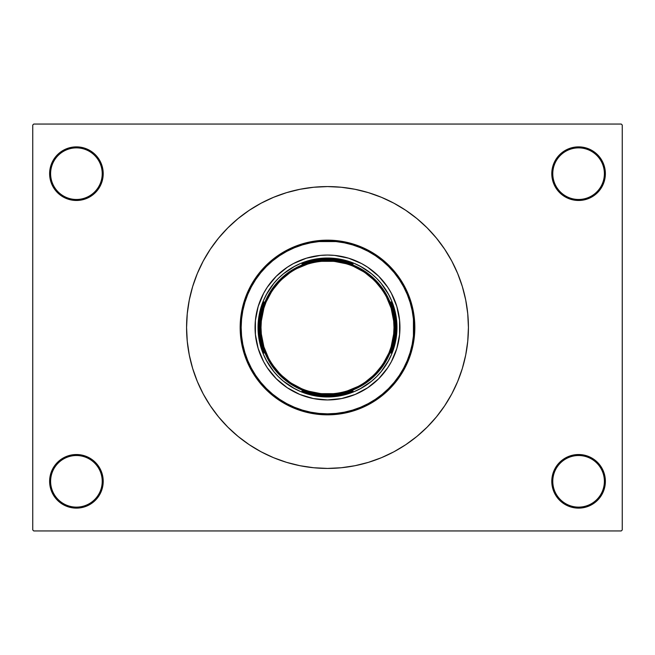 <?xml version="1.0" encoding="UTF-8"?>
<svg xmlns="http://www.w3.org/2000/svg" width="655" height="655" viewBox="0 0 655 655"><rect width="100%" height="100%" fill="white"/><g stroke="black" fill="none" stroke-linecap="round" stroke-linejoin="round"><path stroke-width="0.98" d="M604.385 481.327A25.807 25.807 0 0 0 578.586 455.52A25.807 25.807 0 0 0 552.779 481.327L551.788 481.327A26.798 26.798 0 0 1 578.586 454.529A26.798 26.798 0 0 1 605.376 481.327L604.385 481.327A25.807 25.807 0 0 1 578.586 507.126A25.807 25.807 0 0 1 552.779 481.327A25.807 25.807 0 0 1 578.586 455.52A25.807 25.807 0 0 1 604.385 481.327L605.376 481.327L604.868 476.095L603.337 471.068L600.864 466.442L597.532 462.381L593.471 459.049L588.837 456.568L583.81 455.045L578.586 454.529L573.354 455.045L568.327 456.568L563.693 459.049L559.632 462.381L556.3 466.442L553.827 471.068L552.304 476.095L551.788 481.327L552.304 486.55L553.827 491.577L556.3 496.212L559.632 500.273L563.693 503.605L568.327 506.078L573.354 507.609L578.586 508.124L583.81 507.609L588.837 506.078L593.471 503.605L597.532 500.273L600.864 496.212L603.337 491.577L604.868 486.55L605.376 481.327A26.798 26.798 0 0 1 578.586 508.124A26.798 26.798 0 0 1 551.788 481.327L552.779 481.327A25.807 25.807 0 0 0 578.586 507.126A25.807 25.807 0 0 0 604.385 481.327M102.221 481.327A25.807 25.807 0 0 0 76.414 455.52A25.807 25.807 0 0 0 50.615 481.327L49.624 481.327A26.798 26.798 0 0 1 76.414 454.529A26.798 26.798 0 0 1 103.212 481.327L102.221 481.327A25.807 25.807 0 0 1 76.414 507.126A25.807 25.807 0 0 1 50.615 481.327A25.807 25.807 0 0 1 76.414 455.52A25.807 25.807 0 0 1 102.221 481.327L103.212 481.327L102.696 476.095L101.173 471.068L98.7 466.442L95.368 462.381L91.307 459.049L86.673 456.568L81.646 455.045L76.414 454.529L71.19 455.045L66.163 456.568L61.529 459.049L57.468 462.381L54.136 466.442L51.663 471.068L50.132 476.095L49.624 481.327L50.132 486.55L51.663 491.577L54.136 496.212L57.468 500.273L61.529 503.605L66.163 506.078L71.19 507.609L76.414 508.124L81.646 507.609L86.673 506.078L91.307 503.605L95.368 500.273L98.7 496.212L101.173 491.577L102.696 486.55L103.212 481.327A26.798 26.798 0 0 1 76.414 508.124A26.798 26.798 0 0 1 49.624 481.327L50.615 481.327A25.807 25.807 0 0 0 76.414 507.126A25.807 25.807 0 0 0 102.221 481.327M102.221 173.673A25.807 25.807 0 0 0 76.414 147.874A25.807 25.807 0 0 0 50.615 173.673L49.624 173.673A26.798 26.798 0 0 1 76.414 146.876A26.798 26.798 0 0 1 103.212 173.673L102.221 173.673A25.807 25.807 0 0 1 76.414 199.48A25.807 25.807 0 0 1 50.615 173.673A25.807 25.807 0 0 1 76.414 147.874A25.807 25.807 0 0 1 102.221 173.673L103.212 173.673L102.696 168.45L101.173 163.422L98.7 158.788L95.368 154.727L91.307 151.395L86.673 148.922L81.646 147.391L76.414 146.876L71.19 147.391L66.163 148.922L61.529 151.395L57.468 154.727L54.136 158.788L51.663 163.422L50.132 168.45L49.624 173.673L50.132 178.905L51.663 183.932L54.136 188.558L57.468 192.619L61.529 195.951L66.163 198.432L71.19 199.955L76.414 200.471L81.646 199.955L86.673 198.432L91.307 195.951L95.368 192.619L98.7 188.558L101.173 183.932L102.696 178.905L103.212 173.673A26.798 26.798 0 0 1 76.414 200.471A26.798 26.798 0 0 1 49.624 173.673L50.615 173.673A25.807 25.807 0 0 0 76.414 199.48A25.807 25.807 0 0 0 102.221 173.673M604.385 173.673A25.807 25.807 0 0 0 578.586 147.874A25.807 25.807 0 0 0 552.779 173.673L551.788 173.673A26.798 26.798 0 0 1 578.586 146.876A26.798 26.798 0 0 1 605.376 173.673L604.385 173.673A25.807 25.807 0 0 1 578.586 199.48A25.807 25.807 0 0 1 552.779 173.673A25.807 25.807 0 0 1 578.586 147.874A25.807 25.807 0 0 1 604.385 173.673L605.376 173.673L604.868 168.45L603.337 163.422L600.864 158.788L597.532 154.727L593.471 151.395L588.837 148.922L583.81 147.391L578.586 146.876L573.354 147.391L568.327 148.922L563.693 151.395L559.632 154.727L556.3 158.788L553.827 163.422L552.304 168.45L551.788 173.673L552.304 178.905L553.827 183.932L556.3 188.558L559.632 192.619L563.693 195.951L568.327 198.432L573.354 199.955L578.586 200.471L583.81 199.955L588.837 198.432L593.471 195.951L597.532 192.619L600.864 188.558L603.337 183.932L604.868 178.905L605.376 173.673A26.798 26.798 0 0 1 578.586 200.471A26.798 26.798 0 0 1 551.788 173.673L552.779 173.673A25.807 25.807 0 0 0 578.586 199.48A25.807 25.807 0 0 0 604.385 173.673M621.259 530.943L33.741 530.943L32.75 529.952L32.75 125.048L33.741 124.057L621.259 124.057L33.741 124.057L32.75 125.048L32.75 529.952L33.741 530.943L621.259 530.943L622.25 529.952L622.25 125.048L622.25 529.952L621.259 530.943M287.52 462.635L288.454 462.905M621.259 124.057L622.25 125.048L621.259 124.057M238.101 436.435L249.203 444.671L261.067 451.786L273.569 457.698L286.595 462.356L300.006 465.713L313.688 467.744L327.5 468.423L341.312 467.744L354.994 465.713L368.405 462.356L381.431 457.698L393.933 451.786L405.797 444.671L416.899 436.435L427.15 427.15L436.435 416.899L444.671 405.797L451.786 393.933L457.698 381.431L462.356 368.405L465.713 354.994L467.744 341.312L468.423 327.5A140.923 140.923 0 0 1 327.5 468.423A140.923 140.923 0 0 1 186.577 327.5A140.923 140.923 0 0 1 327.5 186.577A140.923 140.923 0 0 1 468.423 327.5L467.744 313.688L465.713 300.006L462.356 286.595L457.698 273.569L451.786 261.067L444.671 249.203L436.435 238.101L427.15 227.85L416.899 218.565L405.797 210.329L393.933 203.214L381.431 197.302L368.405 192.644L354.994 189.287L341.312 187.256L327.5 186.577L313.688 187.256L300.006 189.287L286.595 192.644L273.569 197.302L261.067 203.214L249.203 210.329L238.101 218.565L227.85 227.85L218.565 238.101L210.329 249.203L203.214 261.067L197.302 273.569L192.644 286.595L189.287 300.006L187.256 313.688L186.577 327.5L187.256 341.312L189.287 354.994L192.644 368.405L197.302 381.431L203.214 393.933L210.329 405.797L218.565 416.899L227.85 427.15L238.101 436.435L249.203 444.671M603.337 183.932L604.868 178.905M51.663 163.422L50.132 168.45M51.663 471.068L50.132 476.095M603.337 491.577L604.868 486.55M304.698 263.981L301.906 263.981A68.48 68.48 0 0 1 327.5 259.02L327.5 258.029A69.471 69.471 0 0 0 258.029 327.5A69.471 69.471 0 0 0 327.5 396.971L327.5 395.98A68.48 68.48 0 0 1 301.906 391.019L304.698 391.019L301.906 391.019L314.465 394.728L327.5 395.98L340.534 394.728L353.094 391.019A68.48 68.48 0 0 1 327.5 395.98L327.5 396.971A69.471 69.471 0 0 1 258.029 327.5A69.471 69.471 0 0 1 327.5 258.029A69.471 69.471 0 0 1 396.971 327.5A69.471 69.471 0 0 1 327.5 396.971A69.471 69.471 0 0 0 396.971 327.5A69.471 69.471 0 0 0 327.5 258.029L327.5 259.02L314.465 260.272L308.096 261.828L301.906 263.981L304.698 263.981M263.981 301.906L263.981 304.698L263.981 301.906L260.272 314.465L259.02 327.5L260.272 340.534L263.981 353.094A68.48 68.48 0 0 1 263.981 301.906M263.981 350.302L263.981 353.094L263.981 350.302M353.094 263.981L340.534 260.272L327.5 259.02A68.48 68.48 0 0 1 353.094 263.981L350.302 263.981L353.094 263.981M391.019 353.094L394.728 340.534L395.98 327.5L394.728 314.465L391.019 301.906A68.48 68.48 0 0 1 391.019 353.094L391.019 350.302L391.019 353.094M293.407 266.97L300.915 263.318L307.334 261.026L313.95 259.364L327.5 258.029L341.05 259.364L347.666 261.026L354.085 263.318L362.141 267.281M388.03 293.407L391.682 300.915L393.974 307.334L395.636 313.95L396.971 327.5L395.636 341.05L393.974 347.666L391.682 354.085L387.719 362.141M361.593 388.03L354.085 391.682L347.666 393.974L341.05 395.636L327.5 396.971L313.95 395.636L307.334 393.974L300.915 391.682L292.859 387.719M266.97 361.593L263.318 354.085L261.026 347.666L259.364 341.05L258.029 327.5L259.364 313.95L261.026 307.334L263.318 300.915L267.281 292.859M350.302 391.019L353.094 391.019L350.302 391.019M391.019 304.698L391.019 301.906L391.019 304.698M271.473 281.568A72.443 72.443 0 0 0 255.057 327.5A72.443 72.443 0 0 1 327.5 255.057A72.443 72.443 0 0 1 399.943 327.5A72.443 72.443 0 0 0 383.527 281.568M383.478 281.511A72.443 72.443 0 0 0 378.754 276.295M378.705 276.246A72.443 72.443 0 0 0 373.489 271.522M373.432 271.473A72.443 72.443 0 0 0 348.534 258.176L361.65 263.605L367.75 267.265L378.729 276.271L387.735 287.25L391.395 293.35L396.824 306.466L399.599 320.401L399.599 334.599L396.824 348.534L391.395 361.65L387.735 367.75L378.729 378.729L367.75 387.735L355.223 394.433L341.632 398.551L327.5 399.943L313.368 398.551L299.777 394.433L287.25 387.735L276.271 378.729L267.265 367.75L263.605 361.65L258.176 348.534L255.401 334.599L255.401 320.401L258.176 306.466L263.605 293.35L267.265 287.25L276.271 276.271L287.25 267.265L293.35 263.605L306.466 258.176A72.443 72.443 0 0 0 281.568 271.473M281.511 271.522A72.443 72.443 0 0 0 276.295 276.246M276.246 276.295A72.443 72.443 0 0 0 271.522 281.511M414.836 327.5L413.837 327.5A86.337 86.337 0 0 1 327.5 413.837A86.337 86.337 0 0 1 241.163 327.5L240.164 327.5A87.336 87.336 0 0 0 327.5 414.836A87.336 87.336 0 0 0 414.836 327.5A87.336 87.336 0 0 1 327.5 414.836A87.336 87.336 0 0 1 240.164 327.5L240.59 318.936L241.842 310.462L243.93 302.151L246.812 294.079L250.48 286.333L254.885 278.981L259.994 272.095L265.75 265.75L272.095 259.994L278.981 254.885L286.333 250.48L294.079 246.812L302.151 243.93L310.462 241.842L318.936 240.59L327.5 240.164L336.064 240.59L344.538 241.842L352.849 243.93L360.921 246.812L368.667 250.48L376.019 254.885L382.905 259.994L389.25 265.75L395.006 272.095L400.115 278.981L404.52 286.333L408.188 294.079L411.07 302.151L413.158 310.462L414.41 318.936L414.836 327.5L414.41 336.064L413.158 344.538L411.07 352.849L408.188 360.921L404.52 368.667L400.115 376.019L395.006 382.905L389.25 389.25L382.905 395.006L376.019 400.115L368.667 404.52L360.921 408.188L352.849 411.07L344.538 413.158L336.064 414.41L327.5 414.836L318.936 414.41L310.462 413.158L302.151 411.07L294.079 408.188L286.333 404.52L278.981 400.115L272.095 395.006L265.75 389.25L259.994 382.905L254.885 376.019L250.48 368.667L246.812 360.921L243.93 352.849L241.842 344.538L240.59 336.064L240.164 327.5A87.336 87.336 0 0 1 327.5 240.164A87.336 87.336 0 0 1 414.836 327.5A87.336 87.336 0 0 0 327.5 240.164A87.336 87.336 0 0 0 240.164 327.5L241.163 327.5L241.572 335.966L242.817 344.342L244.88 352.562L247.729 360.545L251.356 368.2L255.712 375.471L260.755 382.274L266.446 388.554L272.726 394.244L279.529 399.288L286.8 403.644L294.455 407.271L302.438 410.12L310.658 412.183L319.034 413.428L327.5 413.837L335.966 413.428L344.342 412.183L352.562 410.12L360.545 407.271L368.2 403.644L375.471 399.288L382.274 394.244L388.554 388.554L394.244 382.274L399.288 375.471L403.644 368.2L407.271 360.545L410.12 352.562L412.183 344.342L413.428 335.966L413.428 319.034L412.183 310.658L410.12 302.438L407.271 294.455L403.644 286.8L399.288 279.529L394.244 272.726L388.554 266.446L382.274 260.755L375.471 255.712L368.2 251.356L360.545 247.729L352.562 244.88L344.342 242.817L335.966 241.572L319.034 241.572L310.658 242.817L302.438 244.88L294.455 247.729L286.8 251.356L279.529 255.712L272.726 260.755L266.446 266.446L260.755 272.726L255.712 279.529L251.356 286.8L247.729 294.455L244.88 302.438L242.817 310.658L241.572 319.034L241.163 327.5A86.337 86.337 0 0 1 327.5 241.163A86.337 86.337 0 0 1 413.837 327.5L414.836 327.5M416.899 218.565L405.797 210.329M388.767 360.25L381.202 371.573L376.625 376.625L371.573 381.202L360.25 388.767M294.75 388.767L283.427 381.202L278.375 376.625L273.798 371.573L266.233 360.25M266.233 294.75L273.798 283.427L278.375 278.375L283.427 273.798L294.75 266.233M360.25 266.233L371.573 273.798L376.625 278.375L381.202 283.427L388.767 294.75M306.466 258.176L320.401 255.401L327.5 255.057L334.599 255.401L348.534 258.176M258.365 320.688L259.364 313.95M269.737 288.904L273.798 283.427M334.312 258.365L341.05 259.364M366.096 269.737L371.573 273.798M396.635 334.312L395.636 341.05M385.263 366.096L381.202 371.573M320.688 396.635L313.95 395.636M288.904 385.263L283.427 381.202M383.527 373.432A72.443 72.443 0 0 0 399.943 327.5A72.443 72.443 0 0 1 327.5 399.943A72.443 72.443 0 0 1 255.057 327.5A72.443 72.443 0 0 0 271.473 373.432M271.522 373.489A72.443 72.443 0 0 0 276.246 378.705M276.295 378.754A72.443 72.443 0 0 0 281.511 383.478M281.568 383.527A72.443 72.443 0 0 0 306.466 396.824M348.534 396.824A72.443 72.443 0 0 0 373.432 383.527M373.489 383.478A72.443 72.443 0 0 0 378.705 378.754M378.754 378.705A72.443 72.443 0 0 0 383.478 373.489M290.558 382.79L302.053 388.931L308.202 391.133L320.983 393.671L334.017 393.671L340.469 392.713L346.798 391.133L358.842 386.139L364.442 382.79L374.521 374.521L382.79 364.442L388.931 352.947L391.133 346.798L393.671 334.017L393.991 327.5L394.981 327.5C397.7 307.76 377.452 260.936 327.5 260.019C277.548 260.936 257.3 307.76 260.019 327.5C257.3 347.24 277.548 394.064 327.5 394.981C377.452 394.064 397.7 347.24 394.981 327.5L393.991 327.5C396.668 346.953 376.715 393.082 327.5 393.991C278.285 393.082 258.332 346.953 261.009 327.5L260.019 327.5A67.481 67.481 0 0 1 327.5 260.019A67.481 67.481 0 0 1 394.981 327.5A67.481 67.481 0 0 1 327.5 394.981A67.481 67.481 0 0 1 260.019 327.5L261.009 327.5L261.329 334.017L263.867 346.798L268.861 358.842L272.21 364.442L280.479 374.521L290.599 382.815M364.442 272.21L352.947 266.069L346.798 263.867L334.017 261.329L320.983 261.329L314.531 262.287L308.202 263.867L296.158 268.861L290.558 272.21L280.479 280.479L272.21 290.558L266.069 302.053L263.867 308.202L261.329 320.983L261.009 327.5C258.332 308.046 278.285 261.918 327.5 261.009C376.715 261.918 396.668 308.046 393.991 327.5L393.671 320.983L391.133 308.202L386.139 296.158L382.79 290.558L374.521 280.479L364.401 272.185"/></g></svg>
